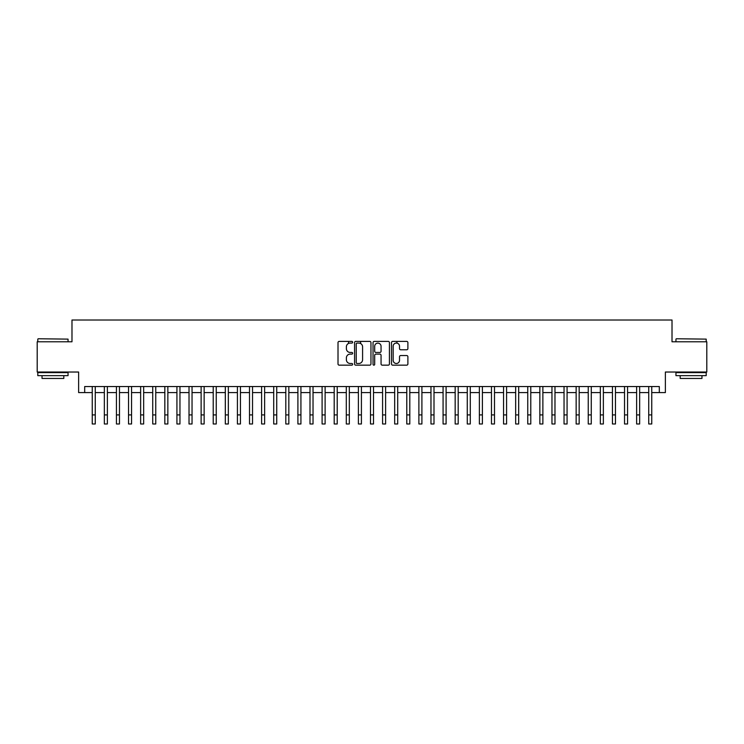 <?xml version="1.0" encoding="UTF-8"?>
<svg xmlns="http://www.w3.org/2000/svg" width="744" height="744" viewBox="0 0 744 744"><rect width="100%" height="100%" fill="white"/><g stroke="black" fill="none" stroke-linecap="round" stroke-linejoin="round"><path stroke-width="1.12" d="M352.647 342.24A0.828 0.828 0 0 0 351.81 341.403L339.199 341.403A1.19 1.19 0 0 0 338.009 342.593L338.009 363.965A1.19 1.19 0 0 0 339.199 365.155L351.81 365.155A0.828 0.828 0 0 0 352.647 364.318A0.828 0.828 0 0 0 351.81 363.491L350.182 363.491A3.804 3.804 0 0 1 346.379 359.687L346.379 357.911A3.804 3.804 0 0 1 350.182 354.107L351.81 354.107A0.828 0.828 0 0 0 352.647 353.279A0.828 0.828 0 0 0 351.81 352.451L350.182 352.451A3.804 3.804 0 0 1 346.379 348.648L346.379 346.871A3.804 3.804 0 0 1 350.182 343.068L351.81 343.068A0.828 0.828 0 0 0 352.647 342.24M406.708 349.773A1.19 1.19 0 0 0 407.889 348.592L407.889 342.593A1.19 1.19 0 0 0 406.708 341.403L392.692 341.403A1.19 1.19 0 0 0 391.502 342.593L391.502 363.965A1.19 1.19 0 0 0 392.692 365.155L406.708 365.155A1.19 1.19 0 0 0 407.889 363.965L407.889 356.72A1.19 1.19 0 0 0 406.708 355.539L400.709 355.539A1.19 1.19 0 0 0 399.519 356.72L399.519 360.319A3.181 3.181 0 0 1 396.347 363.491A3.181 3.181 0 0 1 393.167 360.319L393.167 346.239A3.181 3.181 0 0 1 396.347 343.068A3.181 3.181 0 0 1 399.519 346.239L399.519 348.592A1.19 1.19 0 0 0 400.709 349.773L406.708 349.773M84.686 392.599L84.686 386.545L659.314 386.545L659.314 392.599L665.369 392.599L665.369 372.028L706.8 372.028L706.8 341.784L672.018 341.784L672.018 320.013L71.982 320.013L71.982 341.784L37.2 341.784L37.2 372.028L78.632 372.028L78.632 392.599L92.247 392.599M370.958 342.593A1.19 1.19 0 0 0 369.777 341.403L355.762 341.403A1.19 1.19 0 0 0 354.572 342.593L354.572 363.965A1.19 1.19 0 0 0 355.762 365.155L369.777 365.155A1.19 1.19 0 0 0 370.958 363.965L370.958 342.593M374.223 341.403L388.238 341.403A1.19 1.19 0 0 1 389.428 342.593L389.428 363.965A1.19 1.19 0 0 1 388.238 365.155L382.239 365.155A1.19 1.19 0 0 1 381.058 363.965L381.058 355.297A1.19 1.19 0 0 0 379.868 354.107L375.887 354.107A1.19 1.19 0 0 0 374.697 355.297L374.697 364.318A0.828 0.828 0 0 1 373.869 365.155A0.828 0.828 0 0 1 373.042 364.318L373.042 342.593A1.19 1.19 0 0 1 374.223 341.403M95.269 392.599L104.346 392.599M107.369 392.599L116.436 392.599M119.468 392.599L128.535 392.599M131.558 392.599L140.635 392.599M143.657 392.599L152.734 392.599M155.756 392.599L164.833 392.599M167.856 392.599L176.923 392.599M179.955 392.599L189.023 392.599M192.045 392.599L201.122 392.599M204.144 392.599L213.221 392.599M216.244 392.599L225.32 392.599M228.343 392.599L237.41 392.599M240.442 392.599L249.51 392.599M252.532 392.599L261.609 392.599M264.632 392.599L273.708 392.599M276.731 392.599L285.808 392.599M288.83 392.599L297.907 392.599M300.929 392.599L309.997 392.599M313.029 392.599L322.096 392.599M325.119 392.599L334.196 392.599M337.218 392.599L346.295 392.599M349.317 392.599L358.394 392.599M361.417 392.599L370.484 392.599M373.516 392.599L382.583 392.599M385.606 392.599L394.683 392.599M397.705 392.599L406.782 392.599M409.805 392.599L418.881 392.599M421.904 392.599L430.971 392.599M434.003 392.599L443.071 392.599M446.093 392.599L455.17 392.599M458.192 392.599L467.269 392.599M470.292 392.599L479.369 392.599M482.391 392.599L491.468 392.599M494.49 392.599L503.558 392.599M506.59 392.599L515.657 392.599M518.68 392.599L527.756 392.599M530.779 392.599L539.856 392.599M542.878 392.599L551.955 392.599M554.978 392.599L564.045 392.599M567.077 392.599L576.144 392.599M579.167 392.599L588.244 392.599M591.266 392.599L600.343 392.599M603.365 392.599L612.442 392.599M615.465 392.599L624.532 392.599M627.564 392.599L636.631 392.599M639.654 392.599L648.731 392.599M651.753 392.599L659.314 392.599M357.064 343.068A0.828 0.828 0 0 0 356.237 343.895L356.237 362.663A0.828 0.828 0 0 0 357.064 363.491L358.794 363.491A3.804 3.804 0 0 0 362.588 359.687L362.588 346.871A3.804 3.804 0 0 0 358.794 343.068L357.064 343.068M381.058 346.304A3.181 3.181 0 0 0 377.878 343.124A3.181 3.181 0 0 0 374.697 346.304L374.697 351.261A1.19 1.19 0 0 0 375.887 352.451L379.868 352.451A1.19 1.19 0 0 0 381.058 351.261L381.058 346.304M92.247 414.92L95.269 414.92L95.269 423.987L92.247 423.987L92.247 386.545M95.269 414.92L95.269 386.545M38.167 338.762L68.048 339.125L38.167 338.762M52.926 375.655L37.804 375.655L37.804 372.632L68.048 372.632L68.048 375.655L52.926 375.655M63.817 375.655L63.817 378.445L42.036 378.445L42.036 375.655M676.315 338.762L706.196 339.125L676.315 338.762M691.074 375.655L675.952 375.655L675.952 372.632L706.196 372.632L706.196 375.655L691.074 375.655M701.964 375.655L701.964 378.445L680.183 378.445L680.183 375.655M104.346 423.987L107.369 423.987L104.346 423.987L104.346 386.545M107.369 423.987L107.369 386.545M116.436 423.987L119.468 423.987L116.436 423.987L116.436 386.545M119.468 423.987L119.468 386.545M128.535 423.987L131.558 423.987L128.535 423.987L128.535 386.545M131.558 423.987L131.558 386.545M140.635 423.987L143.657 423.987L140.635 423.987L140.635 386.545M143.657 423.987L143.657 386.545M152.734 423.987L155.756 423.987L152.734 423.987L152.734 386.545M155.756 423.987L155.756 386.545M164.833 423.987L167.856 423.987L164.833 423.987L164.833 386.545M167.856 423.987L167.856 386.545M176.923 423.987L179.955 423.987L176.923 423.987L176.923 386.545M179.955 423.987L179.955 386.545M189.023 423.987L192.045 423.987L189.023 423.987L189.023 386.545M192.045 423.987L192.045 386.545M201.122 423.987L204.144 423.987L201.122 423.987L201.122 386.545M204.144 423.987L204.144 386.545M213.221 423.987L216.244 423.987L213.221 423.987L213.221 386.545M216.244 423.987L216.244 386.545M225.32 423.987L228.343 423.987L225.32 423.987L225.32 386.545M228.343 423.987L228.343 386.545M237.41 423.987L240.442 423.987L237.41 423.987L237.41 386.545M240.442 423.987L240.442 386.545M249.51 423.987L252.532 423.987L249.51 423.987L249.51 386.545M252.532 423.987L252.532 386.545M261.609 423.987L264.632 423.987L261.609 423.987L261.609 386.545M264.632 423.987L264.632 386.545M273.708 423.987L276.731 423.987L273.708 423.987L273.708 386.545M276.731 423.987L276.731 386.545M285.808 423.987L288.83 423.987L285.808 423.987L285.808 386.545M288.83 423.987L288.83 386.545M297.907 423.987L300.929 423.987L297.907 423.987L297.907 386.545M300.929 423.987L300.929 386.545M309.997 423.987L313.029 423.987L309.997 423.987L309.997 386.545M313.029 423.987L313.029 386.545M322.096 423.987L325.119 423.987L322.096 423.987L322.096 386.545M325.119 423.987L325.119 386.545M334.196 423.987L337.218 423.987L334.196 423.987L334.196 386.545M337.218 423.987L337.218 386.545M346.295 423.987L349.317 423.987L346.295 423.987L346.295 386.545M349.317 423.987L349.317 386.545M348.527 343.44L348.527 341.403M358.394 423.987L361.417 423.987L358.394 423.987L358.394 386.545M361.417 423.987L361.417 386.545M360.626 343.542L360.626 341.403M370.484 423.987L373.516 423.987L370.484 423.987L370.484 386.545M373.516 423.987L373.516 386.545M382.583 423.987L385.606 423.987L382.583 423.987L382.583 386.545M385.606 423.987L385.606 386.545M394.683 423.987L397.705 423.987L394.683 423.987L394.683 386.545M397.705 423.987L397.705 386.545M396.924 343.124L396.924 341.403M406.782 423.987L409.805 423.987L406.782 423.987L406.782 386.545M409.805 423.987L409.805 386.545M418.881 423.987L421.904 423.987L418.881 423.987L418.881 386.545M421.904 423.987L421.904 386.545M430.971 423.987L434.003 423.987L430.971 423.987L430.971 386.545M434.003 423.987L434.003 386.545M443.071 423.987L446.093 423.987L443.071 423.987L443.071 386.545M446.093 423.987L446.093 386.545M455.17 423.987L458.192 423.987L455.17 423.987L455.17 386.545M458.192 423.987L458.192 386.545M467.269 423.987L470.292 423.987L467.269 423.987L467.269 386.545M470.292 423.987L470.292 386.545M479.369 423.987L482.391 423.987L479.369 423.987L479.369 386.545M482.391 423.987L482.391 386.545M491.468 423.987L494.49 423.987L491.468 423.987L491.468 386.545M494.49 423.987L494.49 386.545M503.558 423.987L506.59 423.987L503.558 423.987L503.558 386.545M506.59 423.987L506.59 386.545M515.657 423.987L518.68 423.987L515.657 423.987L515.657 386.545M518.68 423.987L518.68 386.545M527.756 423.987L530.779 423.987L527.756 423.987L527.756 386.545M530.779 423.987L530.779 386.545M539.856 423.987L542.878 423.987L539.856 423.987L539.856 386.545M542.878 423.987L542.878 386.545M551.955 423.987L554.978 423.987L551.955 423.987L551.955 386.545M554.978 423.987L554.978 386.545M564.045 423.987L567.077 423.987L564.045 423.987L564.045 386.545M567.077 423.987L567.077 386.545M576.144 423.987L579.167 423.987L576.144 423.987L576.144 386.545M579.167 423.987L579.167 386.545M588.244 423.987L591.266 423.987L588.244 423.987L588.244 386.545M591.266 423.987L591.266 386.545M600.343 423.987L603.365 423.987L600.343 423.987L600.343 386.545M603.365 423.987L603.365 386.545M612.442 423.987L615.465 423.987L612.442 423.987L612.442 386.545M615.465 423.987L615.465 386.545M624.532 423.987L627.564 423.987L624.532 423.987L624.532 386.545M627.564 423.987L627.564 386.545M636.631 423.987L639.654 423.987L636.631 423.987L636.631 386.545M639.654 423.987L639.654 386.545M648.731 423.987L651.753 423.987L648.731 423.987L648.731 386.545M651.753 423.987L651.753 386.545M104.346 414.92L107.369 414.92M116.436 414.92L119.468 414.92M128.535 414.92L131.558 414.92M140.635 414.92L143.657 414.92M152.734 414.92L155.756 414.92M164.833 414.92L167.856 414.92M176.923 414.92L179.955 414.92M189.023 414.92L192.045 414.92M201.122 414.92L204.144 414.92M213.221 414.92L216.244 414.92M225.32 414.92L228.343 414.92M237.41 414.92L240.442 414.92M249.51 414.92L252.532 414.92M261.609 414.92L264.632 414.92M273.708 414.92L276.731 414.92M285.808 414.92L288.83 414.92M297.907 414.92L300.929 414.92M309.997 414.92L313.029 414.92M322.096 414.92L325.119 414.92M334.196 414.92L337.218 414.92M346.295 414.92L349.317 414.92M358.394 414.92L361.417 414.92M370.484 414.92L373.516 414.92M382.583 414.92L385.606 414.92M394.683 414.92L397.705 414.92M406.782 414.92L409.805 414.92M418.881 414.92L421.904 414.92M430.971 414.92L434.003 414.92M443.071 414.92L446.093 414.92M455.17 414.92L458.192 414.92M467.269 414.92L470.292 414.92M479.369 414.92L482.391 414.92M491.468 414.92L494.49 414.92M503.558 414.92L506.59 414.92M515.657 414.92L518.68 414.92M527.756 414.92L530.779 414.92M539.856 414.92L542.878 414.92M551.955 414.92L554.978 414.92M564.045 414.92L567.077 414.92M576.144 414.92L579.167 414.92M588.244 414.92L591.266 414.92M600.343 414.92L603.365 414.92M612.442 414.92L615.465 414.92M624.532 414.92L627.564 414.92M636.631 414.92L639.654 414.92M648.731 414.92L651.753 414.92M37.804 341.784L37.804 339.125M44.705 372.632L44.705 372.028M61.157 372.632L61.157 372.028M68.048 341.784L68.048 339.125M675.952 341.784L675.952 339.125M682.843 372.632L682.843 372.028M699.295 372.632L699.295 372.028M706.196 341.784L706.196 339.125"/></g></svg>
